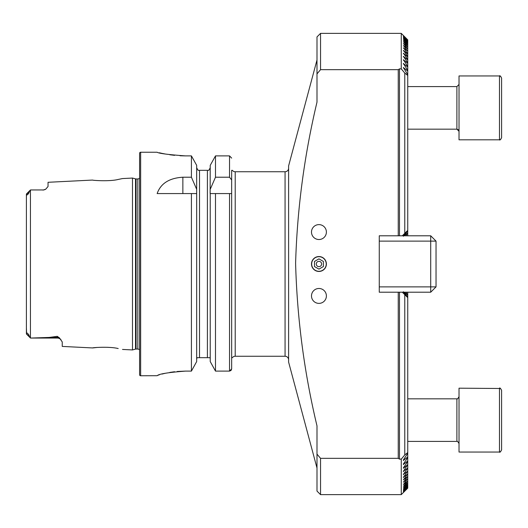 <?xml version="1.0" encoding="UTF-8"?>
<svg xmlns="http://www.w3.org/2000/svg" width="528" height="528" viewBox="0 0 528 528"><rect width="100%" height="100%" fill="white"/><g stroke="black" fill="none" stroke-linecap="round" stroke-linejoin="round"><path stroke-width="0.79" d="M26.4 327.829L26.624 333.808C26.182 331.558 29.231 334.574 29.324 336.349L30.479 338.052L57.268 338.052L31.02 338.052L49.223 337.432L57.268 336.336L59.473 337.92L62.238 341.933L62.238 346.421L92.638 347.939C91.964 347.609 109.646 346.348 118.16 348.539L118.199 348.546M109.256 347.411L107.699 347.312M122.496 349.437L132.488 349.939L135.531 349.12L135.531 178.88L132.488 178.061L122.503 178.563L118.14 179.461C109.679 181.645 91.951 180.391 92.638 180.061L48.041 182.292L48.041 186.496L45.791 189.143A4.97 4.97 0 0 1 43.078 189.948L30.479 189.948L29.324 191.651C29.212 193.466 26.176 196.429 26.624 194.192L30.446 189.981L26.44 193.987L26.4 200.171M232.366 357.674L231.66 357.674L232.366 357.674A3.551 3.551 0 0 1 235.211 356.255L285.061 356.255A3.551 3.551 0 0 1 288.605 359.799M285.061 356.255L285.061 171.745A3.551 3.551 0 0 0 288.605 168.201M318.945 256.549A7.451 7.451 0 0 0 311.494 264A7.451 7.451 0 0 0 318.945 271.451A7.451 7.451 0 0 0 326.396 264A7.451 7.451 0 0 0 318.945 256.549M318.945 224.618A7.451 7.451 0 0 0 311.494 232.069A7.451 7.451 0 0 0 318.945 239.521A7.451 7.451 0 0 0 326.396 232.069A7.451 7.451 0 0 0 318.945 224.618M318.945 288.479A7.451 7.451 0 0 0 311.494 295.931A7.451 7.451 0 0 0 318.945 303.382A7.451 7.451 0 0 0 326.396 295.931A7.451 7.451 0 0 0 318.945 288.479M59.473 337.92A4.97 4.666 0 0 0 57.268 337.432L57.268 338.052A4.97 4.97 0 0 1 60.951 339.682M30.479 189.948L43.078 189.948M45.791 189.143L43.078 190.12M132.488 349.939L132.488 178.061M135.531 349.12A2.132 2.132 0 0 1 136.079 349.048L136.079 178.952A2.132 2.132 0 0 1 135.531 178.88M136.079 349.048L137.815 349.048L137.815 178.952L136.079 178.952M137.815 349.048A2.132 2.132 0 0 1 139.583 350.005M137.815 178.952A2.132 2.132 0 0 0 139.583 177.995M140.653 152.236A1.063 1.063 0 0 0 139.583 153.298L139.583 374.702A1.063 1.063 0 0 0 140.653 375.764L140.653 152.236L157.146 152.236C158.816 153.437 168.28 154.658 185.533 155.899L191.42 155.899L196.673 165.343L191.42 155.899L191.42 177.217L196.673 189.314L196.673 165.343M285.061 171.745L235.211 171.745A3.551 3.551 0 0 1 232.366 170.326L231.66 170.326L232.366 170.326M191.42 177.217L182.86 177.217C169.25 178.048 160.677 183.5 157.146 193.571L191.42 193.571L191.42 371.105L196.673 361.568L191.42 371.105L185.533 371.105C168.287 372.418 158.822 373.949 157.146 375.712L140.653 375.764M30.479 338.052L26.446 334.013L30.479 338.052L31.02 338.052M403.392 291.753L407.741 296.927L407.741 297.627L404.771 294.657L404.771 454.964L407.741 452.536L407.741 453.288L403.392 459.954L403.392 460.482L407.741 456.911L407.741 457.611L403.392 464.039L403.392 464.528L407.741 460.937L407.741 461.578L403.392 467.795L403.392 468.244L407.741 464.633L403.392 471.24L407.741 468.013L403.392 474.395L407.741 471.095L403.392 477.259L407.741 473.893L403.392 479.86L407.741 476.421L403.392 482.189L407.741 478.678L403.392 484.513L407.741 480.995L403.392 486.321L407.741 482.704L403.392 487.885L407.741 484.176L403.392 489.218L407.741 485.417L403.392 490.321L407.741 486.413L403.392 491.192L407.741 487.186L403.392 491.845L407.741 487.733L403.392 492.274L407.741 488.05L403.392 492.479L407.741 488.149L401.26 494.63L401.26 459.129L399.485 459.129L398.244 458.337L320.542 458.337L320.542 494.63L401.26 494.63M320.542 458.337L316.991 454.113L316.991 425.872C304.227 372.511 297.099 318.325 295.601 263.314C297.191 209.022 304.319 155.298 316.991 102.128L316.991 36.92L320.542 33.37L401.26 33.37L401.26 68.871L404.771 73.036L404.771 233.343L407.741 230.373L407.741 231.073L403.392 236.247M316.991 59.981L288.605 165.917L288.605 362.083L316.991 468.019M404.771 233.343L402.323 235.792L398.244 235.792L398.244 69.663L399.485 68.871L401.26 68.871M399.485 235.792L399.485 68.871M316.991 454.113L316.991 491.08L320.542 494.63M316.991 73.887L320.542 69.663L398.244 69.663M320.542 33.37L320.542 69.663M407.741 39.95L403.392 35.521L407.741 39.95L403.392 35.726L407.741 40.267L403.392 36.155L407.741 40.814L403.392 36.808L407.741 41.587L403.392 37.679L407.741 42.583L403.392 38.782L407.741 43.824L403.392 40.115L407.741 45.296L403.392 41.679L407.741 47.005L403.392 43.487L407.741 48.972L403.392 45.533L407.741 51.19L403.392 47.837L407.741 53.665L407.741 54.107L403.392 50.404L407.741 56.417L407.741 56.905L403.392 53.236L407.741 59.453L407.741 59.987L403.392 56.351L407.741 62.779L407.741 63.367L403.392 59.756L407.741 66.422L407.741 67.063L403.392 63.472L407.741 70.389L407.741 71.089L403.392 67.518L407.741 74.712L407.741 75.464L404.771 73.036M403.392 67.518L403.392 68.046L403.392 67.518M403.392 63.472L403.392 63.961L403.392 63.472M403.392 59.756L403.392 60.205L403.392 59.756M403.392 56.351L403.392 56.76L403.392 56.351M403.392 53.236L403.392 53.605L403.392 53.236M403.392 50.404L403.392 50.741L403.392 50.404M403.392 477.259L403.392 477.596L403.392 477.259M403.392 474.395L403.392 474.764L403.392 474.395M403.392 471.24L403.392 471.649L403.392 471.24M403.392 467.795L403.392 468.244L403.392 467.795M403.392 464.039L403.392 464.528L403.392 464.039M403.392 459.954L403.392 460.482L403.392 459.954M404.771 454.964L401.26 459.129M97.007 347.47L92.638 347.939M26.4 310.22L26.4 321.182M29.324 336.349L26.4 333.868L26.4 194.132M229.528 193.571L231.66 193.571L231.66 368.887L229.528 371.105L215.49 371.105L215.49 193.571L229.528 193.571L229.528 371.105L231.053 370.445M210.23 361.568L215.49 371.105L210.23 361.568L210.23 193.571L215.49 193.571L210.137 193.571L210.23 165.343L215.49 155.899L210.23 165.343M196.673 361.568L196.673 189.314M191.42 193.571L196.673 193.571L191.42 193.571M231.059 370.432L231.66 368.887L231.66 170.326M210.23 189.314L215.49 177.217L229.528 177.217L231.66 179.975M231.66 158.103L229.528 155.899L215.49 155.899L215.49 177.217M208.831 170.326L210.23 167.779L208.831 170.326L207.926 170.326M210.23 359.106L210.144 358.373M209.88 357.674L197.023 357.674L196.673 359.106L196.759 358.373M207.392 357.674L207.392 170.326L198.073 170.326L196.673 167.779L198.073 170.326M198.825 170.326L199.511 170.326L199.511 357.674M159.317 152.764L161.891 153.344M162.01 153.371L165.482 154.051M169.759 154.75L174.596 155.344M180.022 155.76L185.533 155.899M157.153 375.705L157.694 375.395M158.413 375.131L159.291 374.84M162.004 374.068L165.449 373.243M169.739 372.425L174.59 371.738M177.243 371.468L185.533 371.105M398.244 458.337L398.244 292.208L402.323 292.208L404.771 294.657M399.485 459.129L399.485 292.208M379.262 235.792L379.262 292.208L379.262 286.882L430.709 286.882L430.709 241.118L379.262 241.118L379.262 235.792L398.244 235.792M379.262 292.208L398.244 292.208M406.019 292.208L407.741 295.132L404.296 292.208M407.741 297.152L403.392 293.106L407.233 297.112M407.233 230.888L403.392 234.894L407.741 230.848M404.296 235.792L407.741 232.868L406.019 235.792M407.741 40.339L407.741 40.814M407.741 487.186L407.741 487.661M407.741 40.927L407.741 41.587M407.741 486.413L407.741 487.073M407.741 41.732L407.741 42.583M407.741 485.417L407.741 486.268M407.741 42.775L407.741 43.824M407.741 484.176L407.741 485.225M407.741 44.048L407.741 45.296M407.741 482.704L407.741 483.952M407.741 461.578L407.741 464.633M407.741 457.611L407.741 460.937M407.741 453.288L407.741 456.911M407.741 297.627L407.741 452.536M407.741 292.208L407.741 294.617M407.741 45.56L407.741 47.005M407.741 233.383L407.741 235.792M407.741 480.995L407.741 482.44M407.741 295.132L407.741 296.927M407.741 47.315L407.741 48.972M407.741 231.073L407.741 232.868M407.741 479.028L407.741 480.685M407.741 49.322L407.741 51.19M407.741 476.81L407.741 478.678M407.741 51.579L407.741 53.665M407.741 474.335L407.741 476.421M407.741 54.107L407.741 56.417M407.741 471.583L407.741 473.893M407.741 56.905L407.741 59.453M407.741 468.547L407.741 471.095M407.741 59.987L407.741 62.779M407.741 465.221L407.741 468.013M407.741 63.367L407.741 66.422M407.741 67.063L407.741 70.389M407.741 71.089L407.741 74.712M407.741 75.464L407.741 230.373M501.6 440.253L501.6 424.604M501.6 400.356L501.6 449.922C500.465 451.955 499.752 452.668 499.468 452.054L499.468 388.186C499.838 387.585 500.551 388.291 501.6 390.311L501.6 404.844M500.584 388.496L459.023 388.186L459.023 452.054L499.468 452.054L500.65 451.697M501.6 78.434L501.6 137.689C500.603 139.689 499.891 140.402 499.468 139.814L499.468 75.946C499.831 75.346 500.544 76.052 501.6 78.078L501.6 78.434M459.023 75.946L499.468 75.946L459.023 75.946L459.023 139.814L499.468 139.814L500.663 139.451M501.6 88.552L501.6 78.078M318.945 266.66A2.66 2.66 0 0 1 316.285 264A2.66 2.66 0 0 1 318.945 261.34A2.66 2.66 0 0 1 321.605 264A2.66 2.66 0 0 1 318.945 266.66M318.945 271.293A7.293 7.293 0 0 0 326.238 264A7.293 7.293 0 0 0 318.945 256.707A7.293 7.293 0 0 0 311.652 264A7.293 7.293 0 0 0 318.945 271.293M323.38 266.561L323.38 261.439L318.945 258.878L314.51 261.439L314.51 266.561L318.945 269.122L323.38 266.561M402.323 235.792L430.709 235.792L430.709 241.118L436.036 241.118L436.036 286.882L430.709 286.882L430.709 292.208L402.323 292.208M430.709 292.208L436.036 286.882M430.709 235.792L436.036 241.118M235.211 356.255L235.211 171.745M30.446 338.012L30.446 189.988M229.528 177.217L229.528 155.899M182.86 177.217L182.86 193.571M26.624 194.192L29.324 191.651M49.223 337.432L57.268 337.432L57.268 336.336M407.741 441.408L456.892 441.408L456.892 398.831C457.057 399.485 457.769 398.779 459.023 396.7M407.741 129.169L456.892 129.169L456.892 86.592L459.023 84.467M407.741 39.851L401.26 33.37M456.892 441.408C457.057 440.748 457.769 441.461 459.023 443.533M407.741 398.831L456.892 398.831M407.741 86.592L456.892 86.592L407.741 86.592M458.304 129.703L456.892 129.169L459.023 131.3M459.023 452.054L499.468 452.054M499.468 75.946L500.722 76.355"/></g></svg>
